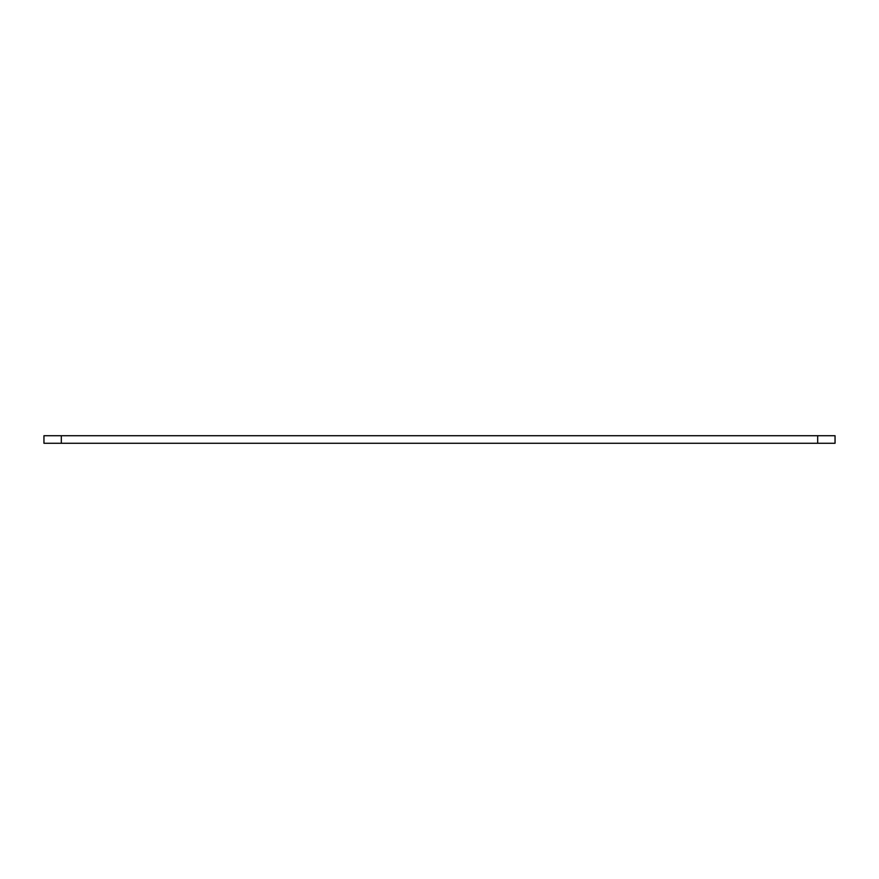 <?xml version="1.0" encoding="UTF-8"?>
<svg xmlns="http://www.w3.org/2000/svg" width="879" height="879" viewBox="0 0 879 879"><rect width="100%" height="100%" fill="white"/><g stroke="black" fill="none" stroke-linecap="round" stroke-linejoin="round"><path stroke-width="1.32" d="M43.95 435.731L43.95 443.269L61.321 443.269L61.321 435.731L43.95 435.731M817.679 443.269L835.05 443.269L835.05 435.731L817.679 435.731L817.679 443.269L61.321 443.269M817.679 435.731L61.321 435.731"/></g></svg>
